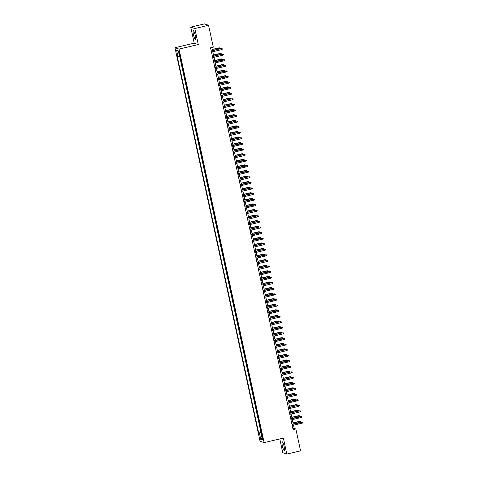 <?xml version="1.0" encoding="UTF-8"?>
<svg xmlns="http://www.w3.org/2000/svg" width="478" height="478" viewBox="0 0 478 478"><rect width="100%" height="100%" fill="white"/><g stroke="black" fill="none" stroke-linecap="round" stroke-linejoin="round"><path stroke-width="0.72" d="M284.087 446.452A4.475 0.771 -103.3 0 0 282.199 441.803A4.475 0.771 -103.3 0 0 282.373 445.866A4.475 0.771 -103.3 0 0 284.255 450.515A4.475 0.771 -103.3 0 0 284.087 446.452M195.209 35.378A4.475 0.771 -103.3 0 0 193.327 30.729A4.475 0.771 -103.3 0 0 193.494 34.792A4.475 0.771 -103.3 0 0 195.377 39.441A4.475 0.771 -103.3 0 0 195.209 35.378M262.882 438.063A1.834 0.317 -103.3 0 0 262.111 436.157A1.834 0.317 -103.3 0 0 262.183 437.818A1.834 0.317 -103.3 0 0 262.954 439.73A1.834 0.317 -103.3 0 0 262.882 438.063M279.779 438.924L282.761 452.708L286.83 454.1L300.578 450.856L295.846 428.981L294.197 428.413L293.498 425.187M174.972 47.704L260.05 441.224L264.125 442.616L179.041 49.097L174.972 47.704L194.211 43.169L198.286 44.562L194.821 28.537L190.752 27.144L194.211 43.169M190.752 27.144L204.494 23.9L208.563 25.292L194.821 28.537M180.194 57.235L180.804 59.093M181.317 61.447L182.01 64.667M182.518 67.022L183.217 70.242M183.725 72.596L184.424 75.817M184.932 78.165L185.625 81.391M186.133 83.74L186.832 86.96M187.34 89.314L188.039 92.535M188.547 94.889L189.24 98.109M189.748 100.464L190.447 103.684M190.955 106.038L191.654 109.259M192.162 111.613L192.855 114.834M193.363 117.188L194.062 120.408M194.57 122.756L195.269 125.983M195.777 128.331L196.47 131.552M196.984 133.906L197.677 137.126M198.185 139.48L198.884 142.701M199.392 145.055L200.091 148.276M200.599 150.63L201.292 153.85M201.8 156.204L202.499 159.425M203.007 161.779L203.706 165M204.214 167.348L204.907 170.568M205.415 172.922L206.114 176.143M206.621 178.497L207.321 181.718M207.828 184.072L208.522 187.292M209.035 189.647L209.728 192.867M210.236 195.221L210.935 198.442M211.443 200.796L212.136 204.016M212.65 206.365L213.343 209.591M213.851 211.939L214.55 215.16M215.058 217.514L215.757 220.734M216.265 223.089L216.958 226.309M217.466 228.663L218.165 231.884M218.673 234.238L219.372 237.458M219.88 239.813L220.573 243.033M221.081 245.387L221.78 248.608M222.288 250.956L222.987 254.177M223.495 256.531L224.188 259.751M224.702 262.105L225.395 265.326M225.903 267.68L226.602 270.901M227.11 273.255L227.803 276.475M228.317 278.829L229.01 282.05M229.518 284.404L230.217 287.625M230.725 289.973L231.424 293.199M231.932 295.547L232.625 298.768M233.133 301.122L233.832 304.343M234.34 306.697L235.039 309.917M235.546 312.271L236.24 315.492M236.747 317.846L237.446 321.067M237.954 323.421L238.653 326.641M239.161 328.995L239.854 332.216M240.368 334.564L241.061 337.785M241.569 340.139L242.268 343.359M242.776 345.714L243.469 348.934M243.983 351.288L244.676 354.509M245.184 356.863L245.883 360.083M246.391 362.438L247.09 365.658M247.598 368.012L248.291 371.233M248.799 373.581L249.498 376.807M250.006 379.156L250.705 382.376M251.213 384.73L251.906 387.951M252.414 390.305L253.113 393.525M253.621 395.88L254.32 399.1M254.828 401.454L255.521 404.675M256.035 407.029L256.728 410.249M257.236 412.604L257.935 415.824M258.443 418.172L259.136 421.399M259.65 423.747L260.343 426.968M208.563 25.292L213.296 47.167L210.547 47.818L293.098 429.626L295.846 428.981M178.903 52.616L179.172 53.841A1.781 0.305 -103.3 0 0 179.919 55.687A1.781 0.305 -103.3 0 0 179.853 54.074L179.591 52.849A1.781 0.305 -103.3 0 0 178.838 51.003A1.781 0.305 -103.3 0 0 178.903 52.616L179.501 52.472M261.777 433.594L261.119 433.845L261.884 434.108L180.421 57.312L179.65 57.049L178.324 50.919L176.651 50.345L177.977 56.476L177.207 56.213L258.676 433.008L261.639 432.966M261.119 433.845L262.44 439.975L260.767 439.401L259.446 433.271M179.83 57.109L260.982 432.465L261.55 432.542M260.851 429.322L261.352 432.59M286.83 454.1L283.364 438.075L264.125 442.616M198.286 44.562L179.041 49.097M293.259 424.07L292.291 419.612M292.052 418.501L291.084 414.038M290.845 412.926L289.883 408.463M289.644 407.352L288.676 402.888M288.437 401.777L287.469 397.314M287.23 396.202L286.268 391.739M286.023 390.628L285.061 386.17M284.822 385.053L283.854 380.596M283.615 379.484L282.653 375.021M282.408 373.91L281.446 369.446M281.207 368.335L280.239 363.872M280 362.76L279.038 358.297M278.794 357.185L277.832 352.722M277.593 351.611L276.625 347.148M276.386 346.036L275.418 341.579M275.179 340.461L274.217 336.004M273.978 334.893L273.01 330.429M272.771 329.318L271.803 324.855M271.564 323.743L270.602 319.28M270.357 318.169L269.395 313.705M269.156 312.594L268.188 308.131M267.949 307.019L266.987 302.562M266.742 301.445L265.78 296.987M265.541 295.876L264.573 291.413M264.334 290.301L263.372 285.838M263.127 284.727L262.165 280.263M261.926 279.152L260.958 274.689M260.719 273.577L259.751 269.114M259.512 268.003L258.55 263.539M258.311 262.428L257.343 257.971M257.104 256.853L256.136 252.396M255.897 251.285L254.935 246.821M254.69 245.71L253.728 241.247M253.489 240.135L252.521 235.672M252.282 234.561L251.32 230.097M251.075 228.986L250.114 224.523M249.875 223.411L248.907 218.954M248.668 217.837L247.706 213.379M247.461 212.268L246.499 207.805M246.26 206.693L245.292 202.23M245.053 201.119L244.085 196.655M243.846 195.544L242.884 191.081M242.645 189.969L241.677 185.506M241.438 184.394L240.47 179.931M240.231 178.82L239.269 174.362M239.024 173.245L238.062 168.788M237.823 167.676L236.855 163.213M236.616 162.102L235.654 157.638M235.409 156.527L234.447 152.064M234.208 150.952L233.24 146.489M233.001 145.378L232.039 140.914M231.794 139.803L230.832 135.346M230.593 134.228L229.625 129.771M229.386 128.654L228.418 124.196M228.179 123.085L227.217 118.622M226.978 117.51L226.01 113.047M225.771 111.936L224.803 107.472M224.564 106.361L223.602 101.898M223.357 100.786L222.395 96.323M222.156 95.212L221.189 90.754M220.95 89.637L219.988 85.18M219.743 84.068L218.781 79.605M218.542 78.494L217.574 74.03M217.335 72.919L216.373 68.456M216.128 67.344L215.166 62.881M214.927 61.77L213.959 57.306M213.72 56.195L212.752 51.732M212.513 50.62L211.844 47.513M292.9 428.724L294.197 428.413M179.483 56.267L177.977 56.476M260.982 432.465L258.676 433.008M178.431 51.409L176.651 50.345M260.767 439.401L261.998 437.926M211.24 51.038L221.248 48.559L222.168 48.666L221.445 48.631L221.667 49.634L211.461 52.042M221.248 48.559L211.222 50.925M222.168 48.666L222.288 49.228L221.667 49.634M219.049 47.812L219.964 47.914L220.083 48.475L219.462 48.881L219.049 47.812L212.25 49.413M219.964 47.914L212.274 49.521M219.462 48.881L212.495 50.525M212.447 56.613L222.455 54.133L223.369 54.241L222.652 54.205L222.868 55.209L212.662 57.611M222.455 54.133L212.423 56.5M223.369 54.241L223.489 54.803L222.868 55.209M213.654 62.182L224.576 59.816L223.859 59.78L224.074 60.778L213.869 63.186M223.662 59.708L213.63 62.074M224.576 59.816L224.696 60.371L224.074 60.778M214.861 67.757L224.863 65.283L225.783 65.39L225.06 65.349L225.281 66.352L215.076 68.76M224.863 65.283L214.837 67.649M225.783 65.39L225.903 65.946L225.281 66.352M216.062 73.331L226.984 70.965L226.267 70.923L226.482 71.927L216.283 74.335M226.07 70.858L216.038 73.224M226.984 70.965L227.11 71.521L226.482 71.927M220.25 53.381L221.171 53.488L221.29 54.05L220.669 54.456L220.25 53.381L213.457 54.988M221.171 53.488L213.481 55.095M220.669 54.456L213.696 56.099M221.457 58.955L222.378 59.063L222.497 59.625L221.876 60.031L221.457 58.955L214.664 60.563M222.378 59.063L214.688 60.67M221.876 60.031L214.903 61.674M222.664 64.53L223.579 64.638L223.698 65.193L223.077 65.6L222.664 64.53L215.865 66.131M223.579 64.638L215.889 66.245M223.077 65.6L216.11 67.249M223.871 70.105L224.785 70.212L224.905 70.768L224.284 71.174L223.871 70.105L217.072 71.706M224.785 70.212L217.096 71.82M224.284 71.174L217.311 72.823M217.269 78.906L228.191 76.54L227.474 76.498L227.689 77.502L217.484 79.91M227.277 76.432L217.245 78.798M228.191 76.54L228.311 77.095L227.689 77.502M225.072 75.679L225.992 75.787L226.112 76.343L225.491 76.749L225.072 75.679L218.279 77.281M225.992 75.787L218.303 77.388M225.491 76.749L218.518 78.392M218.476 84.481L228.478 82.007L229.398 82.114L228.675 82.073L228.896 83.076L218.691 85.484M228.478 82.007L218.452 84.373M229.398 82.114L229.518 82.67L228.896 83.076M226.279 81.254L227.193 81.362L227.319 81.917L226.691 82.324L226.279 81.254L219.486 82.855M227.193 81.362L219.51 82.963M226.691 82.324L219.725 83.967M219.677 90.055L230.599 87.683L229.882 87.647L230.097 88.651L219.898 91.059M229.685 87.582L219.653 89.948M230.599 87.683L230.725 88.245L230.097 88.651M227.486 86.829L228.4 86.936L228.52 87.492L227.898 87.898L227.486 86.829L220.687 88.43M228.4 86.936L220.711 88.538M227.898 87.898L220.932 89.541M220.884 95.63L230.892 93.15L231.806 93.258L231.089 93.222L231.304 94.226L221.099 96.634M230.892 93.15L220.86 95.516M231.806 93.258L231.926 93.819L231.304 94.226M228.687 92.403L229.607 92.505L229.727 93.067L229.105 93.473L228.687 92.403L221.894 94.005M229.607 92.505L221.917 94.112M229.105 93.473L222.133 95.116M222.091 101.199L232.093 98.725L233.013 98.832L232.296 98.797L232.511 99.8L222.306 102.202M232.093 98.725L222.067 101.091M233.013 98.832L233.133 99.388L232.511 99.8M229.894 97.972L230.808 98.08L230.934 98.641L230.306 99.048L229.894 97.972L223.101 99.579M230.808 98.08L223.124 99.687M230.306 99.048L223.34 100.691M223.292 106.773L233.3 104.3L234.22 104.407L233.497 104.365L233.718 105.369L223.513 107.777M233.3 104.3L223.268 106.666M234.22 104.407L234.34 104.963L233.718 105.369M231.101 103.547L232.015 103.654L232.135 104.21L231.513 104.622L231.101 103.547L224.302 105.154M232.015 103.654L224.325 105.262M231.513 104.622L224.546 106.265M224.499 112.348L235.421 109.982L234.704 109.94L234.919 110.944L224.714 113.352M234.507 109.874L224.475 112.24M235.421 109.982L235.54 110.538L234.919 110.944M232.302 109.121L233.222 109.229L233.342 109.785L232.72 110.191L232.302 109.121L225.508 110.723M233.222 109.229L225.532 110.836M232.72 110.191L225.747 111.84M225.706 117.923L235.708 115.449L236.628 115.557L235.911 115.515L236.126 116.518L225.921 118.926M235.708 115.449L225.682 117.815M236.628 115.557L236.747 116.112L236.126 116.518M233.509 114.696L234.429 114.804L234.549 115.359L233.927 115.766L233.509 114.696L226.715 116.297M234.429 114.804L226.739 116.411M233.927 115.766L226.954 117.409M234.716 120.271L235.63 120.378L235.75 120.934L235.128 121.34L234.716 120.271L227.916 121.872M235.63 120.378L227.94 121.98M235.128 121.34L228.161 122.983M235.917 125.845L236.837 125.953L236.957 126.509L236.335 126.915L235.917 125.845L229.123 127.447M236.837 125.953L229.147 127.554M236.335 126.915L229.362 128.558M226.913 123.497L236.915 121.024L237.835 121.131L237.112 121.089L237.333 122.093L227.128 124.501M236.915 121.024L226.889 123.39M237.835 121.131L237.954 121.687L237.333 122.093M228.114 129.072L239.036 126.706L238.319 126.664L238.534 127.668L228.335 130.076M238.122 126.598L228.09 128.964M239.036 126.706L239.155 127.262L238.534 127.668M229.321 134.647L239.329 132.167L240.243 132.275L239.526 132.239L239.741 133.243L229.536 135.65M239.329 132.167L229.297 134.533M240.243 132.275L240.362 132.836L239.741 133.243M237.124 131.42L238.044 131.528L238.164 132.083L237.542 132.49L237.124 131.42L230.33 133.021M238.044 131.528L230.354 133.129M237.542 132.49L230.569 134.133M230.527 140.221L240.53 137.742L241.45 137.849L240.727 137.813L240.948 138.817L230.743 141.219M240.53 137.742L230.504 140.108M241.45 137.849L241.569 138.411L240.948 138.817M238.331 136.989L239.245 137.096L239.364 137.658L238.743 138.064L238.331 136.989L231.537 138.596M239.245 137.096L231.555 138.704M238.743 138.064L231.776 139.707M231.728 145.79L242.651 143.424L241.934 143.388L242.149 144.386L231.95 146.794M241.737 143.316L231.705 145.682M242.651 143.424L242.776 143.98L242.149 144.386M239.538 142.564L240.452 142.671L240.571 143.233L239.95 143.639L239.538 142.564L232.738 144.171M240.452 142.671L232.762 144.278M239.95 143.639L232.977 145.282M232.935 151.365L243.858 148.999L243.141 148.957L243.356 149.961L233.15 152.368M242.944 148.891L232.911 151.257M243.858 148.999L243.977 149.554L243.356 149.961M240.739 148.138L241.659 148.246L241.778 148.801L241.157 149.208L240.739 148.138L233.945 149.745M241.659 148.246L233.969 149.853M241.157 149.208L234.184 150.857M234.142 156.939L244.144 154.466L245.065 154.573L244.342 154.531L244.563 155.535L234.357 157.943M244.144 154.466L234.118 156.832M245.065 154.573L245.184 155.129L244.563 155.535M241.946 153.713L242.86 153.82L242.985 154.376L242.358 154.782L241.946 153.713L235.152 155.314M242.86 153.82L235.176 155.428M242.358 154.782L235.391 156.431M235.343 162.514L246.266 160.148L245.549 160.106L245.764 161.11L235.564 163.518M245.351 160.04L235.319 162.406M246.266 160.148L246.391 160.704L245.764 161.11M243.153 159.288L244.067 159.395L244.186 159.951L243.565 160.357L243.153 159.288L236.353 160.889M244.067 159.395L236.377 160.996M243.565 160.357L236.598 162M236.55 168.089L247.473 165.723L246.756 165.681L246.971 166.685L236.765 169.093M246.558 165.615L236.526 167.981M247.473 165.723L247.592 166.278L246.971 166.685M244.354 164.862L245.274 164.97L245.393 165.525L244.772 165.932L244.354 164.862L237.56 166.464M245.274 164.97L237.584 166.571M244.772 165.932L237.799 167.575M237.757 173.663L248.68 171.291L247.963 171.255L248.178 172.259L237.972 174.667M247.759 171.19L237.733 173.556M248.68 171.291L248.799 171.853L248.178 172.259M245.561 170.437L246.475 170.544L246.6 171.1L245.973 171.506L245.561 170.437L238.767 172.038M246.475 170.544L238.791 172.146M245.973 171.506L239.006 173.15M238.958 179.238L248.966 176.758L249.886 176.866L249.163 176.83L249.385 177.834L239.179 180.242M248.966 176.758L238.934 179.125M249.886 176.866L250.006 177.428L249.385 177.834M240.165 184.807L251.087 182.441L250.37 182.405L250.586 183.409L240.38 185.811M250.173 182.333L240.141 184.699M251.087 182.441L251.207 182.996L250.586 183.409M241.372 190.381L251.374 187.908L252.294 188.015L251.577 187.974L251.792 188.977L241.587 191.385M251.374 187.908L241.348 190.274M252.294 188.015L252.414 188.571L251.792 188.977M246.768 176.012L247.682 176.113L247.801 176.675L247.18 177.081L246.768 176.012L239.968 177.613M247.682 176.113L239.992 177.72M247.18 177.081L240.213 178.724M247.968 181.58L248.889 181.688L249.008 182.249L248.387 182.656L247.968 181.58L241.175 183.188M248.889 181.688L241.199 183.295M248.387 182.656L241.414 184.299M249.175 187.155L250.096 187.262L250.215 187.818L249.594 188.23L249.175 187.155L242.382 188.762M250.096 187.262L242.406 188.87M249.594 188.23L242.621 189.874M242.579 195.956L252.581 193.482L253.501 193.59L252.778 193.548L252.999 194.552L242.794 196.96M252.581 193.482L242.555 195.849M253.501 193.59L253.621 194.146L252.999 194.552M250.382 192.73L251.297 192.837L251.416 193.393L250.795 193.799L250.382 192.73L243.583 194.331M251.297 192.837L243.607 194.444M250.795 193.799L243.828 195.448M243.78 201.531L254.702 199.165L253.985 199.123L254.2 200.127L244.001 202.535M253.788 199.057L243.756 201.423M254.702 199.165L254.822 199.72L254.2 200.127M251.583 198.304L252.504 198.412L252.623 198.968L252.002 199.374L251.583 198.304L244.79 199.906M252.504 198.412L244.814 200.019M252.002 199.374L245.029 201.017M244.987 207.105L255.909 204.739L255.192 204.698L255.407 205.701L245.202 208.109M254.995 204.632L244.963 206.998M255.909 204.739L256.029 205.295L255.407 205.701M252.79 203.879L253.71 203.987L253.83 204.542L253.209 204.948L252.79 203.879L245.997 205.48M253.71 203.987L246.021 205.588M253.209 204.948L246.236 206.592M246.194 212.68L256.196 210.206L257.116 210.314L256.393 210.272L256.614 211.276L246.409 213.684M256.196 210.206L246.17 212.573M257.116 210.314L257.236 210.87L256.614 211.276M253.997 209.454L254.911 209.561L255.037 210.117L254.41 210.523L253.997 209.454L247.204 211.055M254.911 209.561L247.222 211.162M254.41 210.523L247.443 212.166M247.395 218.255L257.403 215.775L258.317 215.883L257.6 215.847L257.815 216.851L247.616 219.259M257.403 215.775L247.371 218.141M258.317 215.883L258.443 216.444L257.815 216.851M248.602 223.829L258.61 221.35L259.524 221.457L258.807 221.422L259.022 222.425L248.817 224.827M258.61 221.35L248.578 223.716M259.524 221.457L259.644 222.019L259.022 222.425M249.809 229.398L259.811 226.925L260.731 227.032L260.008 226.996L260.229 227.994L250.024 230.402M259.811 226.925L249.785 229.291M260.731 227.032L260.851 227.588L260.229 227.994M255.204 215.028L256.118 215.136L256.238 215.692L255.616 216.098L255.204 215.028L248.405 216.63M256.118 215.136L248.429 216.737M255.616 216.098L248.644 217.741M256.405 220.597L257.325 220.705L257.445 221.266L256.823 221.673L256.405 220.597L249.612 222.204M257.325 220.705L249.636 222.312M256.823 221.673L249.851 223.316M257.612 226.172L258.526 226.279L258.652 226.841L258.024 227.247L257.612 226.172L250.819 227.779M258.526 226.279L250.842 227.887M258.024 227.247L251.058 228.89M251.01 234.973L261.932 232.607L261.215 232.565L261.43 233.569L251.231 235.977M261.018 232.499L250.986 234.865M261.932 232.607L262.058 233.162L261.43 233.569M258.819 231.746L259.733 231.854L259.853 232.41L259.231 232.816L258.819 231.746L252.02 233.354M259.733 231.854L252.043 233.461M259.231 232.816L252.264 234.465M252.217 240.548L263.139 238.181L262.422 238.14L262.637 239.143L252.432 241.551M262.225 238.074L252.193 240.44M263.139 238.181L263.259 238.737L262.637 239.143M260.02 237.321L260.94 237.429L261.06 237.984L260.438 238.391L260.02 237.321L253.226 238.922M260.94 237.429L253.25 239.036M260.438 238.391L253.465 240.04M253.424 246.122L263.426 243.649L264.346 243.756L263.629 243.714L263.844 244.718L253.639 247.126M263.426 243.649L253.4 246.015M264.346 243.756L264.465 244.312L263.844 244.718M261.227 242.896L262.141 243.003L262.267 243.559L261.639 243.965L261.227 242.896L254.433 244.497M262.141 243.003L254.457 244.605M261.639 243.965L254.672 245.608M254.625 251.697L264.633 249.223L265.553 249.331L264.83 249.289L265.051 250.293L254.846 252.701M264.633 249.223L254.607 251.589M265.553 249.331L265.672 249.886L265.051 250.293M262.434 248.47L263.348 248.578L263.468 249.134L262.846 249.54L262.434 248.47L255.634 250.072M263.348 248.578L255.658 250.179M262.846 249.54L255.879 251.183M255.832 257.272L266.754 254.899L266.037 254.864L266.252 255.867L256.047 258.275M265.84 254.798L255.808 257.164M266.754 254.899L266.873 255.461L266.252 255.867M263.635 254.045L264.555 254.153L264.675 254.708L264.053 255.115L263.635 254.045L256.841 255.646M264.555 254.153L256.865 255.754M264.053 255.115L257.08 256.758M257.039 262.846L267.041 260.367L267.961 260.474L267.244 260.438L267.459 261.442L257.254 263.85M267.041 260.367L257.015 262.733M267.961 260.474L268.08 261.036L267.459 261.442M264.842 259.62L265.762 259.721L265.882 260.283L265.26 260.689L264.842 259.62L258.048 261.221M265.762 259.721L258.072 261.329M265.26 260.689L258.287 262.332M258.245 268.421L268.248 265.941L269.168 266.049L268.445 266.013L268.666 267.017L258.461 269.419M268.248 265.941L258.222 268.307M269.168 266.049L269.287 266.605L268.666 267.017M266.049 265.188L266.963 265.296L267.083 265.858L266.461 266.264L266.049 265.188L259.249 266.796M266.963 265.296L259.273 266.903M266.461 266.264L259.494 267.907M259.446 273.99L270.369 271.624L269.652 271.588L269.867 272.585L259.668 274.993M269.455 271.516L259.423 273.882M270.369 271.624L270.494 272.179L269.867 272.585M267.25 270.763L268.17 270.871L268.289 271.426L267.668 271.839L267.25 270.763L260.456 272.37M268.17 270.871L260.48 272.478M267.668 271.839L260.695 273.482M260.653 279.564L271.576 277.198L270.859 277.156L271.074 278.16L260.869 280.568M270.662 277.091L260.63 279.457M271.576 277.198L271.695 277.754L271.074 278.16M268.457 276.338L269.377 276.445L269.496 277.001L268.875 277.407L268.457 276.338L261.663 277.939M269.377 276.445L261.687 278.053M268.875 277.407L261.902 279.056M261.86 285.139L271.863 282.665L272.783 282.773L272.06 282.731L272.281 283.735L262.075 286.143M271.863 282.665L261.836 285.031M272.783 282.773L272.902 283.329L272.281 283.735M269.664 281.912L270.578 282.02L270.703 282.576L270.076 282.982L269.664 281.912L262.87 283.514M270.578 282.02L262.888 283.627M270.076 282.982L263.109 284.625M263.061 290.714L273.984 288.348L273.267 288.306L273.482 289.31L263.282 291.717M273.069 288.24L263.037 290.606M273.984 288.348L274.109 288.903L273.482 289.31M270.871 287.487L271.785 287.595L271.904 288.15L271.283 288.557L270.871 287.487L264.071 289.088M271.785 287.595L264.095 289.196M271.283 288.557L264.31 290.2M264.268 296.288L275.191 293.922L274.474 293.88L274.689 294.884L264.483 297.292M274.276 293.815L264.244 296.181M275.191 293.922L275.31 294.478L274.689 294.884M272.072 293.062L272.992 293.169L273.111 293.725L272.49 294.131L272.072 293.062L265.278 294.663M272.992 293.169L265.302 294.771M272.49 294.131L265.517 295.774M265.475 301.863L276.398 299.491L275.675 299.455L275.896 300.459L265.69 302.867M275.477 299.389L265.451 301.749M276.398 299.491L276.517 300.053L275.896 300.459M273.279 298.636L274.193 298.744L274.318 299.3L273.691 299.706L273.279 298.636L266.485 300.238M274.193 298.744L266.509 300.345M273.691 299.706L266.724 301.349M266.676 307.438L276.684 304.958L277.599 305.066L276.882 305.03L277.097 306.034L266.897 308.441M276.684 304.958L266.652 307.324M277.599 305.066L277.724 305.627L277.097 306.034M274.486 304.205L275.4 304.313L275.519 304.874L274.898 305.281L274.486 304.205L267.686 305.812M275.4 304.313L267.71 305.92M274.898 305.281L267.931 306.924M267.883 313.006L278.805 310.64L278.088 310.604L278.304 311.602L268.098 314.01M277.891 310.533L267.859 312.899M278.805 310.64L278.925 311.196L278.304 311.602M275.687 309.78L276.607 309.887L276.726 310.449L276.105 310.855L275.687 309.78L268.893 311.387M276.607 309.887L268.917 311.495M276.105 310.855L269.132 312.498M269.09 318.581L279.092 316.107L280.012 316.215L279.295 316.173L279.511 317.177L269.305 319.585M279.092 316.107L269.066 318.473M280.012 316.215L280.132 316.771L279.511 317.177M276.893 315.355L277.814 315.462L277.933 316.018L277.306 316.424L276.893 315.355L270.1 316.962M277.814 315.462L270.124 317.069M277.306 316.424L270.339 318.073M270.291 324.156L280.299 321.682L281.219 321.79L280.496 321.748L280.717 322.752L270.512 325.16M280.299 321.682L270.273 324.048M281.219 321.79L281.339 322.345L280.717 322.752M278.1 320.929L279.015 321.037L279.134 321.592L278.513 321.999L278.1 320.929L271.301 322.531M279.015 321.037L271.325 322.644M278.513 321.999L271.546 323.648M271.498 329.73L282.42 327.364L281.703 327.322L281.918 328.326L271.713 330.734M281.506 327.257L271.474 329.623M282.42 327.364L282.54 327.92L281.918 328.326M279.301 326.504L280.222 326.611L280.341 327.167L279.72 327.573L279.301 326.504L272.508 328.105M280.222 326.611L272.532 328.213M279.72 327.573L272.747 329.217M272.705 335.305L282.707 332.831L283.627 332.939L282.91 332.897L283.125 333.901L272.92 336.309M282.707 332.831L272.681 335.197M283.627 332.939L283.747 333.495L283.125 333.901M280.508 332.079L281.428 332.186L281.548 332.742L280.927 333.148L280.508 332.079L273.715 333.68M281.428 332.186L273.739 333.787M280.927 333.148L273.954 334.791M273.912 340.88L284.834 338.508L284.111 338.472L284.332 339.476L274.127 341.884M283.914 338.406L273.888 340.772M284.834 338.508L284.954 339.069L284.332 339.476M281.715 337.653L282.629 337.761L282.749 338.316L282.128 338.723L281.715 337.653L274.916 339.255M282.629 337.761L274.94 339.362M282.128 338.723L275.161 340.366M275.113 346.454L285.121 343.975L286.035 344.082L285.318 344.046L285.533 345.05L275.334 347.458M285.121 343.975L275.089 346.341M286.035 344.082L286.161 344.644L285.533 345.05M276.32 352.029L286.328 349.549L287.242 349.657L286.525 349.621L286.74 350.625L276.535 353.027M286.328 349.549L276.296 351.916M287.242 349.657L287.362 350.219L286.74 350.625M277.527 357.598L287.529 355.124L288.449 355.232L287.726 355.196L287.947 356.194L277.742 358.602M287.529 355.124L277.503 357.49M288.449 355.232L288.569 355.787L287.947 356.194M278.728 363.172L289.65 360.806L288.933 360.765L289.148 361.768L278.949 364.176M288.736 360.699L278.704 363.065M289.65 360.806L289.776 361.362L289.148 361.768M279.935 368.747L290.857 366.381L290.14 366.339L290.355 367.343L280.15 369.751M289.943 366.273L279.911 368.64M290.857 366.381L290.977 366.937L290.355 367.343M281.142 374.322L291.144 371.848L292.064 371.956L291.341 371.914L291.562 372.918L281.357 375.326M291.144 371.848L281.118 374.214M292.064 371.956L292.183 372.511L291.562 372.918M282.916 343.228L283.836 343.329L283.956 343.891L283.334 344.297L282.916 343.228L276.123 344.829M283.836 343.329L276.147 344.937M283.334 344.297L276.362 345.941M284.123 348.797L285.043 348.904L285.163 349.466L284.541 349.872L284.123 348.797L277.33 350.404M285.043 348.904L277.354 350.511M284.541 349.872L277.569 351.515M285.33 354.371L286.244 354.479L286.37 355.04L285.742 355.447L285.33 354.371L278.537 355.979M286.244 354.479L278.555 356.086M285.742 355.447L278.776 357.09M286.537 359.946L287.451 360.054L287.571 360.609L286.949 361.015L286.537 359.946L279.738 361.547M287.451 360.054L279.761 361.661M286.949 361.015L279.977 362.665M287.738 365.521L288.658 365.628L288.778 366.184L288.156 366.59L287.738 365.521L280.945 367.122M288.658 365.628L280.968 367.235M288.156 366.59L281.184 368.233M288.945 371.095L289.859 371.203L289.985 371.759L289.357 372.165L288.945 371.095L282.151 372.697M289.859 371.203L282.175 372.804M289.357 372.165L282.39 373.808M282.343 379.896L292.351 377.423L293.271 377.53L292.548 377.489L292.763 378.492L282.564 380.9M292.351 377.423L282.319 379.789M293.271 377.53L293.39 378.086L292.763 378.492M290.152 376.67L291.066 376.778L291.186 377.333L290.564 377.74L290.152 376.67L283.352 378.271M291.066 376.778L283.376 378.379M290.564 377.74L283.597 379.383M283.55 385.471L294.472 383.099L293.755 383.063L293.97 384.067L283.765 386.475M293.558 382.998L283.526 385.364M294.472 383.099L294.591 383.661L293.97 384.067M291.353 382.245L292.273 382.352L292.393 382.908L291.771 383.314L291.353 382.245L284.559 383.846M292.273 382.352L284.583 383.954M291.771 383.314L284.798 384.957M284.757 391.046L294.759 388.566L295.679 388.674L294.962 388.638L295.177 389.642L284.972 392.05M294.759 388.566L284.733 390.932M295.679 388.674L295.798 389.235L295.177 389.642M292.56 387.819L293.48 387.921L293.6 388.483L292.972 388.889L292.56 387.819L285.766 389.421M293.48 387.921L285.79 389.528M292.972 388.889L286.005 390.532M285.958 396.615L295.966 394.141L296.886 394.248L296.163 394.213L296.384 395.216L286.179 397.618M295.966 394.141L285.94 396.507M296.886 394.248L297.005 394.804L296.384 395.216M293.767 393.388L294.681 393.496L294.801 394.057L294.179 394.464L293.767 393.388L286.967 394.995M294.681 393.496L286.991 395.103M294.179 394.464L287.212 396.107M287.164 402.189L298.087 399.823L297.37 399.781L297.585 400.785L287.38 403.193M297.173 399.716L287.141 402.082M298.087 399.823L298.206 400.379L297.585 400.785M294.968 398.963L295.888 399.07L296.007 399.626L295.386 400.032L294.968 398.963L288.174 400.57M295.888 399.07L288.198 400.678M295.386 400.032L288.413 401.681M288.371 407.764L298.374 405.29L299.294 405.398L298.577 405.356L298.792 406.36L288.587 408.768M298.374 405.29L288.348 407.656M299.294 405.398L299.413 405.953L298.792 406.36M296.175 404.537L297.095 404.645L297.214 405.201L296.593 405.607L296.175 404.537L289.381 406.139M297.095 404.645L289.405 406.252M296.593 405.607L289.62 407.256M289.578 413.339L299.581 410.865L300.501 410.972L299.778 410.931L299.999 411.934L289.793 414.342M299.581 410.865L289.554 413.231M300.501 410.972L300.62 411.528L299.999 411.934M297.382 410.112L298.296 410.22L298.415 410.775L297.794 411.182L297.382 410.112L290.582 411.713M298.296 410.22L290.606 411.827M297.794 411.182L290.827 412.825M290.779 418.913L301.702 416.547L300.985 416.505L301.2 417.509L291 419.917M300.787 416.44L290.755 418.806M301.702 416.547L301.827 417.103L301.2 417.509M298.589 415.687L299.503 415.794L299.622 416.35L299.001 416.756L298.589 415.687L291.789 417.288M299.503 415.794L291.813 417.396M299.001 416.756L292.028 418.399M291.986 424.488L302.909 422.122L302.192 422.08L302.407 423.084L292.201 425.492M301.994 422.014L291.962 424.38M302.909 422.122L303.028 422.677L302.407 423.084M299.79 421.261L300.71 421.369L300.829 421.925L300.208 422.331L299.79 421.261L292.996 422.863M300.71 421.369L293.02 422.97M300.208 422.331L293.235 423.974M179.77 53.697L179.172 53.841"/></g></svg>
